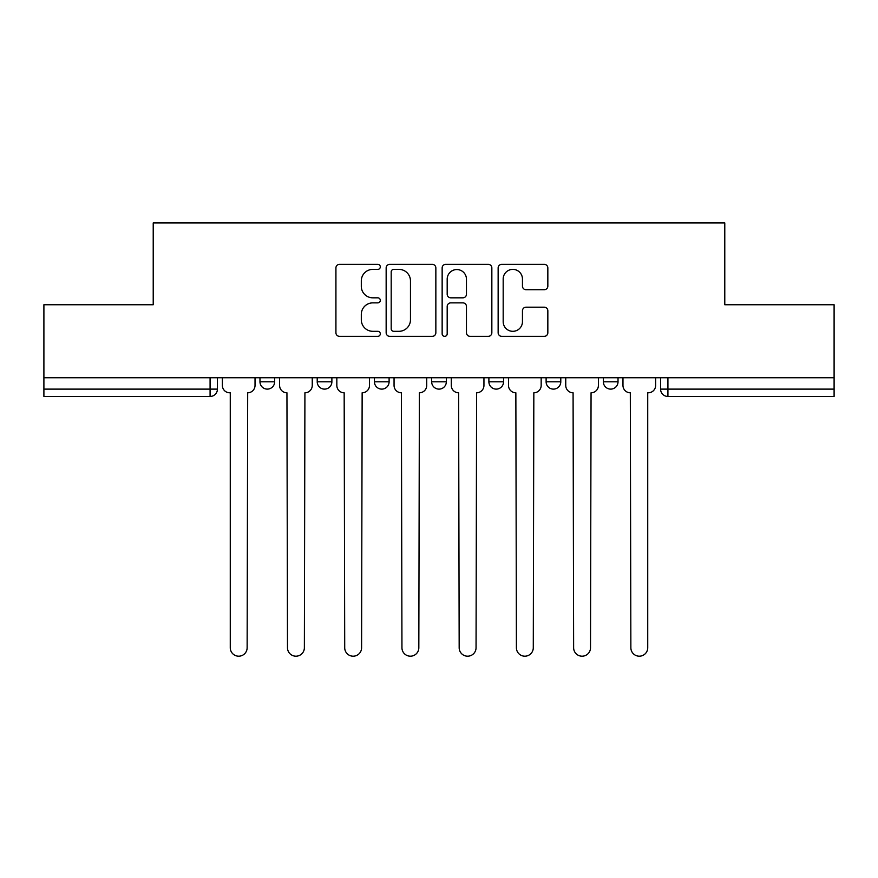 <?xml version="1.0" encoding="UTF-8"?>
<svg xmlns="http://www.w3.org/2000/svg" width="878" height="878" viewBox="0 0 878 878"><rect width="100%" height="100%" fill="white"/><g stroke="black" fill="none" stroke-linecap="round" stroke-linejoin="round"><path stroke-width="1.32" d="M380.306 266.857A2.524 2.524 0 0 0 377.781 264.333L339.523 264.333A3.6 3.6 0 0 0 335.923 267.933L335.923 332.751A3.6 3.6 0 0 0 339.523 336.351L377.781 336.351A2.524 2.524 0 0 0 380.306 333.838A2.524 2.524 0 0 0 377.781 331.313L372.832 331.313A11.524 11.524 0 0 1 361.308 319.79L361.308 314.39A11.524 11.524 0 0 1 372.832 302.866L377.781 302.866A2.524 2.524 0 0 0 380.306 300.342A2.524 2.524 0 0 0 377.781 297.829L372.832 297.829A11.524 11.524 0 0 1 361.308 286.305L361.308 280.905A11.524 11.524 0 0 1 372.832 269.381L377.781 269.381A2.524 2.524 0 0 0 380.306 266.857M603.351 377.749L603.351 381.787L618.024 381.787A7.342 7.342 0 0 1 610.682 389.119A7.342 7.342 0 0 1 603.351 381.787L603.351 377.749M546.116 377.749L546.116 381.787L560.79 381.787A7.342 7.342 0 0 1 553.458 389.119A7.342 7.342 0 0 1 546.116 381.787L546.116 377.749M431.658 377.749L431.658 381.787L446.342 381.787A7.342 7.342 0 0 1 439 389.119A7.342 7.342 0 0 1 431.658 381.787L431.658 377.749M544.239 289.718A3.6 3.6 0 0 0 547.839 286.118L547.839 267.933A3.6 3.6 0 0 0 544.239 264.333L501.744 264.333A3.6 3.6 0 0 0 498.144 267.933L498.144 332.751A3.6 3.6 0 0 0 501.744 336.351L544.239 336.351A3.6 3.6 0 0 0 547.839 332.751L547.839 310.79A3.6 3.6 0 0 0 544.239 307.19L526.054 307.19A3.6 3.6 0 0 0 522.454 310.79L522.454 321.677A9.636 9.636 0 0 1 512.818 331.313A9.636 9.636 0 0 1 503.182 321.677L503.182 279.006A9.636 9.636 0 0 1 512.818 269.381A9.636 9.636 0 0 1 522.454 279.006L522.454 286.118A3.6 3.6 0 0 0 526.054 289.718L544.239 289.718M43.9 377.749L43.9 304.743L153.222 304.743L153.222 222.935L724.778 222.935L724.778 304.743L834.1 304.743L834.1 377.749L43.9 377.749L43.9 389.119L217.426 389.119L217.426 377.749L217.426 389.119A7.342 7.342 0 0 1 210.083 396.461L43.9 396.461L43.9 389.119M435.85 267.933A3.6 3.6 0 0 0 432.25 264.333L389.755 264.333A3.6 3.6 0 0 0 386.155 267.933L386.155 332.751A3.6 3.6 0 0 0 389.755 336.351L432.25 336.351A3.6 3.6 0 0 0 435.85 332.751L435.85 267.933M445.75 264.333L488.245 264.333A3.6 3.6 0 0 1 491.845 267.933L491.845 332.751A3.6 3.6 0 0 1 488.245 336.351L470.059 336.351A3.6 3.6 0 0 1 466.459 332.751L466.459 306.466A3.6 3.6 0 0 0 462.86 302.866L450.798 302.866A3.6 3.6 0 0 0 447.187 306.466L447.187 333.838A2.524 2.524 0 0 1 444.674 336.351A2.524 2.524 0 0 1 442.15 333.838L442.15 267.933A3.6 3.6 0 0 1 445.75 264.333M660.574 377.749L660.574 389.119L834.1 389.119L834.1 396.461L667.917 396.461A7.342 7.342 0 0 1 660.574 389.119M834.1 377.749L834.1 389.119M618.024 377.749L618.024 381.787L618.024 377.749M560.79 381.787L560.79 377.749L560.79 381.787A7.342 7.342 0 0 1 553.458 389.119M503.566 377.749L503.566 381.787A7.342 7.342 0 0 1 496.224 389.119A7.342 7.342 0 0 1 488.892 381.787A7.342 7.342 0 0 0 496.224 389.119A7.342 7.342 0 0 0 503.566 381.787L503.566 377.749M488.892 377.749L488.892 381.787L503.566 381.787M446.342 377.749L446.342 381.787M389.108 377.749L389.108 381.787A7.342 7.342 0 0 1 381.776 389.119A7.342 7.342 0 0 1 374.434 381.787A7.342 7.342 0 0 0 381.776 389.119A7.342 7.342 0 0 0 389.108 381.787L374.434 381.787L374.434 377.749M317.21 377.749L317.21 381.787L331.884 381.787L331.884 377.749L331.884 381.787A7.342 7.342 0 0 1 324.542 389.119A7.342 7.342 0 0 1 317.21 381.787A7.342 7.342 0 0 0 324.542 389.119M259.976 377.749L259.976 381.787L274.649 381.787L274.649 377.749L274.649 381.787A7.342 7.342 0 0 1 267.318 389.119A7.342 7.342 0 0 1 259.976 381.787A7.342 7.342 0 0 0 267.318 389.119M210.083 377.749L210.083 396.461A7.342 7.342 0 0 0 217.426 389.119M393.717 269.381A2.524 2.524 0 0 0 391.193 271.895L391.193 328.789A2.524 2.524 0 0 0 393.717 331.313L398.941 331.313A11.524 11.524 0 0 0 410.465 319.79L410.465 280.905A11.524 11.524 0 0 0 398.941 269.381L393.717 269.381M466.459 279.193A9.636 9.636 0 0 0 456.823 269.557A9.636 9.636 0 0 0 447.187 279.193L447.187 294.218A3.6 3.6 0 0 0 450.798 297.829L462.86 297.829A3.6 3.6 0 0 0 466.459 294.218L466.459 279.193M222.375 377.749L222.375 385.453A7.342 7.342 0 0 0 229.707 392.795L230.266 392.795L230.266 647.755A8.44 8.44 0 0 0 238.695 656.195A8.44 8.44 0 0 0 247.135 647.755L247.684 392.795A7.342 7.342 0 0 0 255.026 385.453L255.026 377.749M279.599 377.749L279.599 385.453A7.342 7.342 0 0 0 286.941 392.795L287.49 647.755A8.44 8.44 0 0 0 295.93 656.195A8.44 8.44 0 0 0 304.37 647.755L304.918 392.795A7.342 7.342 0 0 0 312.25 385.453L312.25 377.749M336.834 377.749L336.834 385.453A7.342 7.342 0 0 0 344.165 392.795L344.714 647.755A8.44 8.44 0 0 0 353.154 656.195A8.44 8.44 0 0 0 361.593 647.755L362.142 392.795A7.342 7.342 0 0 0 369.484 385.453L369.484 377.749M394.057 377.749L394.057 385.453A7.342 7.342 0 0 0 401.4 392.795L401.948 647.755A8.44 8.44 0 0 0 410.388 656.195A8.44 8.44 0 0 0 418.828 647.755L419.377 392.795A7.342 7.342 0 0 0 426.708 385.453L426.708 377.749M451.292 377.749L451.292 385.453A7.342 7.342 0 0 0 458.623 392.795L459.172 647.755A8.44 8.44 0 0 0 467.612 656.195A8.44 8.44 0 0 0 476.052 647.755L476.6 392.795A7.342 7.342 0 0 0 483.943 385.453L483.943 377.749M508.516 377.749L508.516 385.453A7.342 7.342 0 0 0 515.858 392.795L516.407 647.755A8.44 8.44 0 0 0 524.846 656.195A8.44 8.44 0 0 0 533.286 647.755L533.835 392.795A7.342 7.342 0 0 0 541.166 385.453L541.166 377.749M565.75 377.749L565.75 385.453A7.342 7.342 0 0 0 573.082 392.795L573.63 647.755A8.44 8.44 0 0 0 582.07 656.195A8.44 8.44 0 0 0 590.51 647.755L591.059 392.795A7.342 7.342 0 0 0 598.401 385.453L598.401 377.749M622.974 377.749L622.974 385.453A7.342 7.342 0 0 0 630.316 392.795L630.865 647.755A8.44 8.44 0 0 0 639.305 656.195A8.44 8.44 0 0 0 647.734 647.755L647.734 392.795L648.293 392.795A7.342 7.342 0 0 0 655.625 385.453L655.625 377.749M667.917 377.749L667.917 396.461"/></g></svg>
